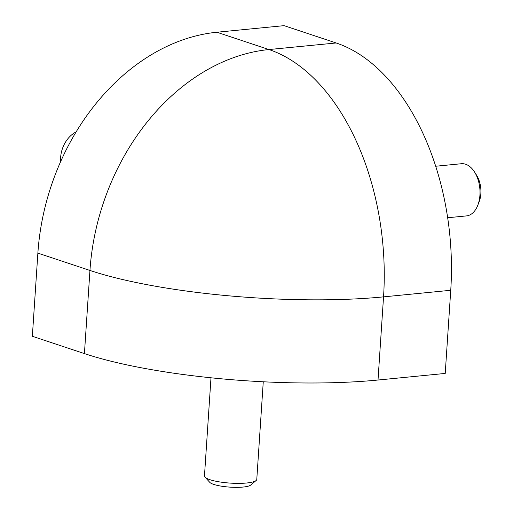 <?xml version="1.0" encoding="UTF-8"?>
<svg xmlns="http://www.w3.org/2000/svg" width="513" height="513" viewBox="0 0 513 513"><rect width="100%" height="100%" fill="white"/><g stroke="black" fill="none" stroke-linecap="round" stroke-linejoin="round"><path stroke-width="0.77" d="M474.512 171.951L476.526 175.119A20.969 12.787 84.4 0 1 480.649 187.117A20.969 12.787 84.4 0 1 479.136 201.789L477.776 205.29A26.214 15.986 -95.6 0 0 479.661 186.95A26.214 15.986 -95.6 0 0 474.512 171.951A26.214 15.986 -95.6 0 0 461.347 163.73L435.704 166.244M447.669 217.749L466.464 215.909A26.214 15.986 -95.6 0 0 477.776 205.29M256.109 480.521L250.677 485.067A20.969 4.354 -176.2 0 1 235.986 487.35A20.969 4.354 -176.2 0 1 215.402 484.913A20.969 4.354 -176.2 0 1 209.779 482.355L204.988 477.128A26.214 5.444 3.8 0 0 212.023 480.322A26.214 5.444 3.8 0 0 237.756 483.374A26.214 5.444 3.8 0 0 256.109 480.521A26.214 5.444 3.8 0 0 256.782 479.411L263.265 381.781M210.99 377.792L204.469 475.936A26.214 5.444 3.8 0 0 204.988 477.128M76.136 131.886A26.214 20.052 108.4 0 0 60.637 157.414A26.214 20.052 108.4 0 0 60.643 161.608M378.017 380.024A209.708 43.528 -176.2 0 1 84.421 353.598L89.948 270.447L37.872 253.127A209.708 160.409 -71.6 0 1 216.89 32.236L284.093 25.65L336.162 42.97A209.708 127.872 84.4 0 1 450.741 290.281L383.538 296.867L378.017 380.024L445.22 373.438L450.741 290.281M37.872 253.127L32.351 336.284L84.421 353.598M216.89 32.236L268.959 49.549L336.162 42.97M268.959 49.549A209.708 160.409 108.4 0 0 89.948 270.447A209.708 43.528 -176.2 0 0 383.538 296.867A209.708 127.872 -95.6 0 0 268.959 49.549"/></g></svg>
